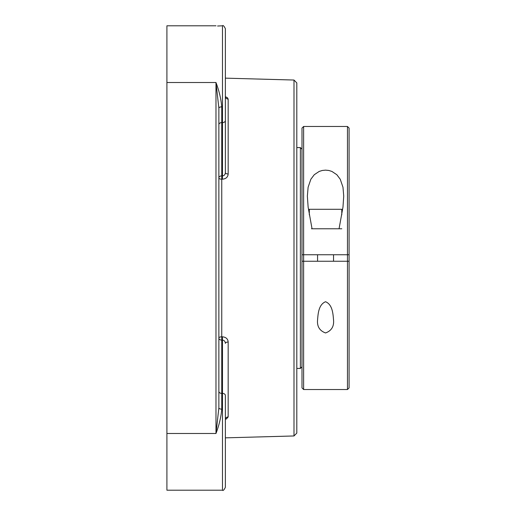 <?xml version="1.0" encoding="UTF-8"?>
<svg xmlns="http://www.w3.org/2000/svg" width="516" height="516" viewBox="0 0 516 516"><rect width="100%" height="100%" fill="white"/><g stroke="black" fill="none" stroke-linecap="round" stroke-linejoin="round"><path stroke-width="0.77" d="M296.81 258L296.81 82.921L293.997 80.038L293.997 435.962L296.81 433.079L296.81 258M221.751 106.864C221.054 98.93 219.132 90.816 215.978 82.508L218.868 108.102A2.89 1.238 180 0 1 221.751 106.864L221.751 122.608L222.473 122.608L222.473 175.892C224.26 175.704 225.221 174.621 225.363 172.634A2.89 1.348 180 0 0 228.169 173.982L228.169 99.066L227.408 97.692L225.369 96.679M218.868 407.898L215.978 433.492C219.132 425.184 221.054 417.07 221.751 409.136A2.89 1.238 0 0 1 218.868 407.898L218.868 108.102M221.751 409.136L221.751 393.392L222.473 393.392L222.473 490.2L166.907 490.2L166.907 82.508L215.978 82.508L215.978 433.492L166.907 433.492M217.578 26.013L222.473 25.8L222.473 122.608A2.89 2.045 180 0 0 225.363 120.57L225.363 28.69C224.002 25.955 223.041 24.994 222.473 25.8C223.041 24.994 224.002 25.955 225.363 28.69M215.978 25.8L166.907 25.8L166.907 82.508M218.868 391.347A2.89 2.045 0 0 0 221.751 393.392L221.751 175.872A2.89 2.045 180 0 0 218.868 177.917A2.89 1.264 180 0 0 221.674 179.181L222.396 179.194C225.963 178.878 227.885 177.136 228.169 173.982M225.369 419.315L226.524 418.876L228.169 416.934L228.169 342.018C227.891 338.87 225.969 337.129 222.396 336.806L221.674 336.819A2.89 1.264 0 0 0 218.868 338.083A2.89 2.045 0 0 0 221.751 340.128L222.473 340.108L222.396 336.806M225.473 418.786L225.363 419.482A2.89 2.554 180 0 1 228.169 416.934M228.169 342.018A2.89 1.348 0 0 0 225.363 343.366C225.221 341.379 224.26 340.296 222.473 340.108L222.473 393.392A2.89 2.045 0 0 1 225.363 395.43L225.363 412.258M228.169 99.066A2.89 2.554 0 0 1 225.363 96.518L225.621 97.324L225.363 96.518M222.396 179.194L222.473 175.892L221.751 175.872L221.751 122.608A2.89 2.045 180 0 0 218.868 124.653M225.363 172.634L225.363 120.57M225.363 44.453L225.363 51.781L225.363 44.453M225.363 487.31C224.002 490.045 223.041 491.006 222.473 490.2C223.041 491.006 224.002 490.045 225.363 487.31L225.363 395.43M225.363 103.742L225.363 51.781M302.002 258L302.002 128.097L302.002 254.756L303.627 254.756L303.627 126.472L347.468 126.472L347.468 254.756L349.093 254.756L349.093 128.097L349.093 387.903L349.093 261.244L347.468 261.244L347.468 389.528L303.627 389.528L303.627 261.244L302.002 261.244L302.002 387.903L302.002 258M342.598 261.244L339.354 261.244L342.598 261.244M342.598 254.756L339.354 254.756L342.598 254.756M296.81 147.582L300.383 147.582L300.383 368.418L296.81 368.418M347.468 261.244L303.627 261.244L303.627 254.756L347.468 254.756L347.468 261.244M325.551 301.731C332.549 304.569 333.026 313.96 333.536 319.881C334.155 326.422 331.498 330.782 325.551 332.955C319.604 330.782 316.94 326.422 317.566 319.881C318.069 313.96 318.546 304.569 325.551 301.731M349.093 261.244L349.093 254.756M312.045 228.775L308.136 207.161L307.362 196.119L308.116 187.237L310.858 179.239L314.263 174.718L319.198 171.428L322.313 170.461L325.551 170.138L328.789 170.461L331.898 171.428L336.838 174.718L340.238 179.239L342.979 187.237L343.733 196.119L342.966 207.161L339.057 228.775M341.786 214.862L341.786 209.29L309.31 209.29L309.31 214.862M311.49 228.775L341.786 228.775M293.997 80.038L225.363 78.148M293.997 435.962L225.363 437.852M302.002 149.208L300.383 147.582M302.002 366.792L300.383 368.418M349.093 128.097L347.468 126.472M349.093 387.903L347.468 389.528M302.002 387.903L303.627 389.528M302.002 128.097L303.627 126.472M317.566 254.756L317.566 261.244M333.536 254.756L333.536 261.244"/></g></svg>
